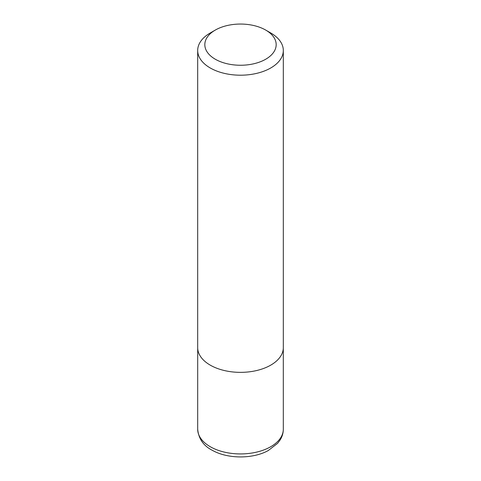 <?xml version="1.0" encoding="UTF-8"?>
<svg xmlns="http://www.w3.org/2000/svg" width="481" height="481" viewBox="0 0 481 481"><rect width="100%" height="100%" fill="white"/><g stroke="black" fill="none" stroke-linecap="round" stroke-linejoin="round"><path stroke-width="0.72" d="M270.779 32.997L265.728 30.087A35.678 20.599 180 0 1 265.728 59.217A35.678 20.599 180 0 1 215.272 59.217A35.678 20.599 180 0 1 215.272 30.087A35.678 20.599 180 0 1 265.728 30.087L270.779 32.997A42.815 24.717 180 0 1 283.315 50.475A42.815 24.717 180 0 1 240.5 75.198A42.815 24.717 180 0 1 197.685 50.475A42.815 24.717 180 0 1 210.221 32.997L215.272 30.087M283.315 50.475L283.315 347.643A42.815 24.717 180 0 1 240.5 372.36A42.815 24.717 180 0 1 197.685 347.643L197.685 50.475M283.315 429.208A42.815 24.717 180 0 1 240.5 453.932A42.815 24.717 180 0 1 197.685 429.208C198.593 438.852 203.559 445.935 212.578 450.457C228.385 459.235 253.385 458.904 268.29 450.523L277.579 443.356L280.062 440.067C282.203 436.694 283.285 433.074 283.315 429.208L283.303 348.34M197.697 348.34L197.685 429.208"/></g></svg>
